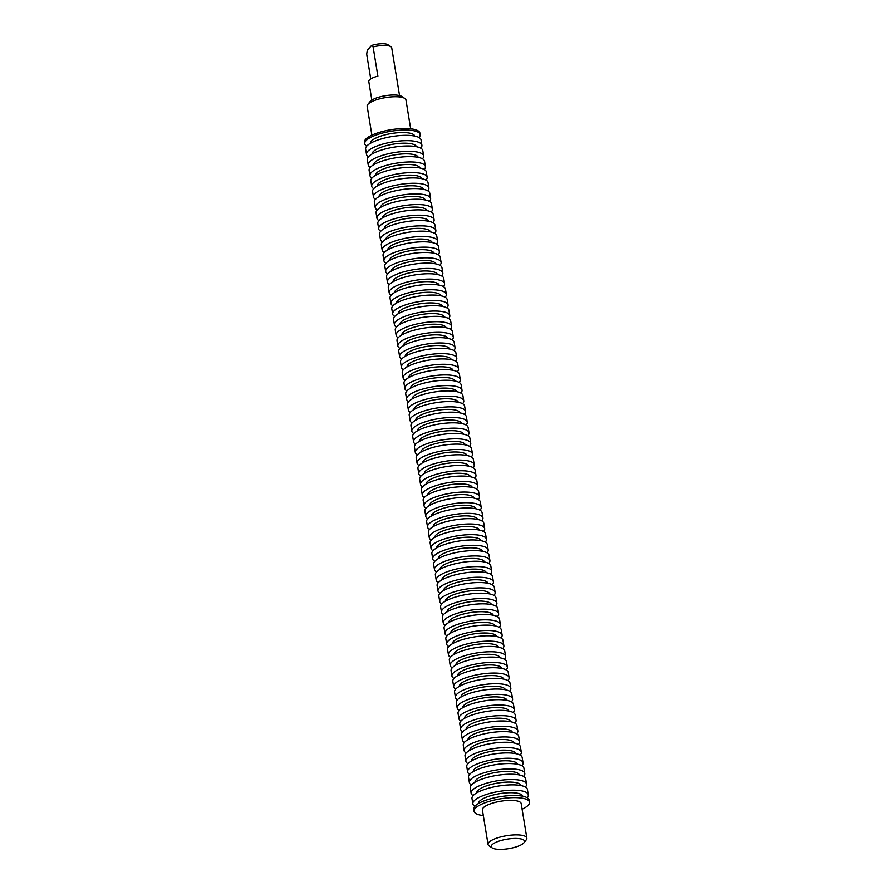 <?xml version="1.0" encoding="UTF-8"?>
<svg xmlns="http://www.w3.org/2000/svg" width="894" height="894" viewBox="0 0 894 894"><rect width="100%" height="100%" fill="white"/><g stroke="black" fill="none" stroke-linecap="round" stroke-linejoin="round"><path stroke-width="1.34" d="M371.893 135.173L367.166 106.308A19.657 5.61 -9.3 0 1 367.78 104.509A19.657 5.61 -9.3 0 1 385.66 97.591A19.657 5.61 -9.3 0 1 404.803 98.452A19.657 5.61 -9.3 0 1 405.954 99.96L410.681 128.825M367.78 104.509L370.027 101.659A16.841 4.816 -9.3 0 1 385.348 95.725A16.841 4.816 -9.3 0 1 401.764 96.463L404.803 98.452M420.169 134.603L419.923 133.117A28.072 8.024 170.7 0 0 390.924 129.731A28.072 8.024 170.7 0 0 364.506 142.191L364.752 143.677A28.072 8.024 -9.3 0 1 391.159 131.228A28.072 8.024 -9.3 0 1 420.169 134.603A28.072 8.024 -9.3 0 1 418.995 137.52M366.797 146.068A28.072 8.024 -9.3 0 1 364.752 143.677M371.848 100.117L368.797 81.51A14.036 4.012 -9.3 0 1 377.894 76.135L373.111 46.935A14.036 4.012 -9.3 0 1 390.901 46.689A14.036 4.012 -9.3 0 1 391.717 47.762L399.551 95.58M370.753 78.94L366.696 54.109L367.345 50.243L371.591 45.493L373.111 46.935M370.395 143.331A22.462 6.414 -9.3 0 1 391.538 133.508A22.462 6.414 -9.3 0 1 414.715 136.067M371.591 45.493A11.231 3.207 -9.3 0 1 387.862 44.7L390.901 46.689M368.54 156.718A28.072 8.024 -9.3 0 1 366.495 154.327L365.624 148.985A28.072 8.024 -9.3 0 1 392.03 136.536A28.072 8.024 -9.3 0 1 421.04 139.911L421.912 145.253A28.072 8.024 -9.3 0 1 420.739 148.169M366.495 154.327A28.072 8.024 -9.3 0 1 392.902 141.867A28.072 8.024 -9.3 0 1 421.912 145.253M372.139 153.98A22.462 6.414 -9.3 0 1 393.282 144.157A22.462 6.414 -9.3 0 1 416.459 146.717M370.284 167.368A28.072 8.024 -9.3 0 1 368.239 164.977L367.367 159.635A28.072 8.024 -9.3 0 1 393.773 147.186A28.072 8.024 -9.3 0 1 422.784 150.561L423.655 155.902A28.072 8.024 -9.3 0 1 422.482 158.819M368.239 164.977A28.072 8.024 -9.3 0 1 394.656 152.516A28.072 8.024 -9.3 0 1 423.655 155.902M373.882 164.619A22.462 6.414 -9.3 0 1 395.025 154.807A22.462 6.414 -9.3 0 1 418.202 157.366M372.027 178.018A28.072 8.024 -9.3 0 1 369.982 175.615L369.11 170.285A28.072 8.024 -9.3 0 1 395.517 157.836A28.072 8.024 -9.3 0 1 424.527 161.211L425.399 166.541A28.072 8.024 -9.3 0 1 424.225 169.469M369.982 175.615A28.072 8.024 -9.3 0 1 396.4 163.166A28.072 8.024 -9.3 0 1 425.399 166.541M375.625 175.269A22.462 6.414 -9.3 0 1 396.768 165.446A22.462 6.414 -9.3 0 1 419.945 168.016M373.77 188.656A28.072 8.024 -9.3 0 1 371.725 186.265L370.854 180.934A28.072 8.024 -9.3 0 1 397.26 168.474A28.072 8.024 -9.3 0 1 426.27 171.86L427.142 177.191A28.072 8.024 -9.3 0 1 425.969 180.107M371.725 186.265A28.072 8.024 -9.3 0 1 398.143 173.816A28.072 8.024 -9.3 0 1 427.142 177.191M377.369 185.918A22.462 6.414 -9.3 0 1 398.512 176.096A22.462 6.414 -9.3 0 1 421.689 178.666M375.514 199.306A28.072 8.024 -9.3 0 1 373.468 196.915L372.597 191.573A28.072 8.024 -9.3 0 1 399.003 179.124A28.072 8.024 -9.3 0 1 428.014 182.499L428.885 187.841A28.072 8.024 -9.3 0 1 427.712 190.757M373.468 196.915A28.072 8.024 -9.3 0 1 399.886 184.466A28.072 8.024 -9.3 0 1 428.885 187.841M379.112 196.568A22.462 6.414 -9.3 0 1 400.255 186.745A22.462 6.414 -9.3 0 1 423.432 189.304M377.257 209.956A28.072 8.024 -9.3 0 1 375.212 207.564L374.34 202.223A28.072 8.024 -9.3 0 1 400.747 189.774A28.072 8.024 -9.3 0 1 429.757 193.149L430.629 198.49A28.072 8.024 -9.3 0 1 429.455 201.407M375.212 207.564A28.072 8.024 -9.3 0 1 401.629 195.115A28.072 8.024 -9.3 0 1 430.629 198.49M380.855 207.218A22.462 6.414 -9.3 0 1 401.998 197.395A22.462 6.414 -9.3 0 1 425.175 199.954M379 220.606A28.072 8.024 -9.3 0 1 376.955 218.214L376.083 212.873A28.072 8.024 -9.3 0 1 402.49 200.424A28.072 8.024 -9.3 0 1 431.5 203.798L432.372 209.14A28.072 8.024 -9.3 0 1 431.199 212.057M376.955 218.214A28.072 8.024 -9.3 0 1 403.373 205.754A28.072 8.024 -9.3 0 1 432.372 209.14M382.598 217.868A22.462 6.414 -9.3 0 1 403.742 208.045A22.462 6.414 -9.3 0 1 426.919 210.604M380.743 231.255A28.072 8.024 -9.3 0 1 378.698 228.864L377.827 223.522A28.072 8.024 -9.3 0 1 404.233 211.073A28.072 8.024 -9.3 0 1 433.244 214.448L434.115 219.79A28.072 8.024 -9.3 0 1 432.942 222.707M378.698 228.864A28.072 8.024 -9.3 0 1 405.116 216.404A28.072 8.024 -9.3 0 1 434.115 219.79M384.342 228.506A22.462 6.414 -9.3 0 1 405.485 218.695A22.462 6.414 -9.3 0 1 428.662 221.254M382.487 241.905A28.072 8.024 -9.3 0 1 380.442 239.503L379.57 234.172A28.072 8.024 -9.3 0 1 405.988 221.723A28.072 8.024 -9.3 0 1 434.987 225.098L435.859 230.428A28.072 8.024 -9.3 0 1 434.685 233.356M380.442 239.503A28.072 8.024 -9.3 0 1 406.859 227.054A28.072 8.024 -9.3 0 1 435.859 230.428M386.085 239.156A22.462 6.414 -9.3 0 1 407.228 229.333A22.462 6.414 -9.3 0 1 430.405 231.904M384.23 252.544A28.072 8.024 -9.3 0 1 382.185 250.152L381.313 244.822A28.072 8.024 -9.3 0 1 407.731 232.362A28.072 8.024 -9.3 0 1 436.73 235.748L437.602 241.078A28.072 8.024 -9.3 0 1 436.428 243.995M382.185 250.152A28.072 8.024 -9.3 0 1 408.603 237.703A28.072 8.024 -9.3 0 1 437.602 241.078M387.828 249.806A22.462 6.414 -9.3 0 1 408.971 239.983A22.462 6.414 -9.3 0 1 432.148 242.553M385.973 263.194A28.072 8.024 -9.3 0 1 383.939 260.802L383.057 255.46A28.072 8.024 -9.3 0 1 409.474 243.012A28.072 8.024 -9.3 0 1 438.473 246.386L439.345 251.728A28.072 8.024 -9.3 0 1 438.172 254.645M383.939 260.802A28.072 8.024 -9.3 0 1 410.346 248.353A28.072 8.024 -9.3 0 1 439.345 251.728M389.572 260.456A22.462 6.414 -9.3 0 1 410.715 250.633A22.462 6.414 -9.3 0 1 433.892 253.192M387.717 273.843A28.072 8.024 -9.3 0 1 385.683 271.452L384.8 266.11A28.072 8.024 -9.3 0 1 411.218 253.661A28.072 8.024 -9.3 0 1 440.217 257.036L441.088 262.378A28.072 8.024 -9.3 0 1 439.915 265.294M385.683 271.452A28.072 8.024 -9.3 0 1 412.089 259.003A28.072 8.024 -9.3 0 1 441.088 262.378M391.315 271.106A22.462 6.414 -9.3 0 1 412.458 261.283A22.462 6.414 -9.3 0 1 435.635 263.842M389.46 284.493A28.072 8.024 -9.3 0 1 387.426 282.102L386.543 276.76A28.072 8.024 -9.3 0 1 412.961 264.311A28.072 8.024 -9.3 0 1 441.96 267.686L442.832 273.028A28.072 8.024 -9.3 0 1 441.658 275.944M387.426 282.102A28.072 8.024 -9.3 0 1 413.833 269.642A28.072 8.024 -9.3 0 1 442.832 273.028M393.058 281.755A22.462 6.414 -9.3 0 1 414.201 271.932A22.462 6.414 -9.3 0 1 437.378 274.492M391.203 295.143A28.072 8.024 -9.3 0 1 389.169 292.751L388.287 287.41A28.072 8.024 -9.3 0 1 414.704 274.961A28.072 8.024 -9.3 0 1 443.703 278.336L444.575 283.677A28.072 8.024 -9.3 0 1 443.402 286.594M389.169 292.751A28.072 8.024 -9.3 0 1 415.576 280.291A28.072 8.024 -9.3 0 1 444.575 283.677M394.802 292.394A22.462 6.414 -9.3 0 1 415.945 282.582A22.462 6.414 -9.3 0 1 439.122 285.141M392.947 305.793A28.072 8.024 -9.3 0 1 390.913 303.39L390.03 298.06A28.072 8.024 -9.3 0 1 416.448 285.599A28.072 8.024 -9.3 0 1 445.447 288.986L446.318 294.316A28.072 8.024 -9.3 0 1 445.145 297.244M390.913 303.39A28.072 8.024 -9.3 0 1 417.319 290.941A28.072 8.024 -9.3 0 1 446.318 294.316M396.545 303.044A22.462 6.414 -9.3 0 1 417.688 293.221A22.462 6.414 -9.3 0 1 440.865 295.791M394.69 316.431A28.072 8.024 -9.3 0 1 392.656 314.04L391.773 308.709A28.072 8.024 -9.3 0 1 418.191 296.249A28.072 8.024 -9.3 0 1 447.19 299.635L448.062 304.966A28.072 8.024 -9.3 0 1 446.899 307.882M392.656 314.04A28.072 8.024 -9.3 0 1 419.062 301.591A28.072 8.024 -9.3 0 1 448.062 304.966M398.288 313.693A22.462 6.414 -9.3 0 1 419.431 303.871A22.462 6.414 -9.3 0 1 442.608 306.441M396.433 327.081A28.072 8.024 -9.3 0 1 394.399 324.69L393.516 319.348A28.072 8.024 -9.3 0 1 419.934 306.899A28.072 8.024 -9.3 0 1 448.933 310.274L449.805 315.616A28.072 8.024 -9.3 0 1 448.643 318.532M394.399 324.69A28.072 8.024 -9.3 0 1 420.806 312.241A28.072 8.024 -9.3 0 1 449.805 315.616M400.031 324.343A22.462 6.414 -9.3 0 1 421.175 314.52A22.462 6.414 -9.3 0 1 444.352 317.079M398.176 337.731A28.072 8.024 -9.3 0 1 396.143 335.339L395.271 329.998A28.072 8.024 -9.3 0 1 421.677 317.549A28.072 8.024 -9.3 0 1 450.677 320.924L451.548 326.265A28.072 8.024 -9.3 0 1 450.386 329.182M396.143 335.339A28.072 8.024 -9.3 0 1 422.549 322.89A28.072 8.024 -9.3 0 1 451.548 326.265M401.775 334.993A22.462 6.414 -9.3 0 1 422.918 325.17A22.462 6.414 -9.3 0 1 446.095 327.729M399.92 348.381A28.072 8.024 -9.3 0 1 397.886 345.989L397.014 340.648A28.072 8.024 -9.3 0 1 423.421 328.199A28.072 8.024 -9.3 0 1 452.42 331.573L453.292 336.915A28.072 8.024 -9.3 0 1 452.129 339.832M397.886 345.989A28.072 8.024 -9.3 0 1 424.292 333.529A28.072 8.024 -9.3 0 1 453.292 336.915M403.518 345.632A22.462 6.414 -9.3 0 1 424.672 335.82A22.462 6.414 -9.3 0 1 447.838 338.379M401.663 359.03A28.072 8.024 -9.3 0 1 399.629 356.639L398.758 351.297A28.072 8.024 -9.3 0 1 425.164 338.848A28.072 8.024 -9.3 0 1 454.163 342.223L455.035 347.565A28.072 8.024 -9.3 0 1 453.873 350.482M399.629 356.639A28.072 8.024 -9.3 0 1 426.036 344.179A28.072 8.024 -9.3 0 1 455.035 347.565M405.261 356.281A22.462 6.414 -9.3 0 1 426.416 346.47A22.462 6.414 -9.3 0 1 449.581 349.029M403.406 369.669A28.072 8.024 -9.3 0 1 401.372 367.278L400.501 361.947A28.072 8.024 -9.3 0 1 426.907 349.487A28.072 8.024 -9.3 0 1 455.906 352.873L456.778 358.203A28.072 8.024 -9.3 0 1 455.616 361.131M401.372 367.278A28.072 8.024 -9.3 0 1 427.779 354.829A28.072 8.024 -9.3 0 1 456.778 358.203M407.005 366.931A22.462 6.414 -9.3 0 1 428.159 357.108A22.462 6.414 -9.3 0 1 451.325 359.679M405.15 380.319A28.072 8.024 -9.3 0 1 403.116 377.927L402.244 372.597A28.072 8.024 -9.3 0 1 428.651 360.137A28.072 8.024 -9.3 0 1 457.65 363.523L458.521 368.853A28.072 8.024 -9.3 0 1 457.359 371.77M403.116 377.927A28.072 8.024 -9.3 0 1 429.522 365.478A28.072 8.024 -9.3 0 1 458.521 368.853M408.748 377.581A22.462 6.414 -9.3 0 1 429.902 367.758A22.462 6.414 -9.3 0 1 453.068 370.328M406.893 390.969A28.072 8.024 -9.3 0 1 404.859 388.577L403.987 383.235A28.072 8.024 -9.3 0 1 430.394 370.786A28.072 8.024 -9.3 0 1 459.393 374.161L460.265 379.503A28.072 8.024 -9.3 0 1 459.103 382.42M404.859 388.577A28.072 8.024 -9.3 0 1 431.266 376.128A28.072 8.024 -9.3 0 1 460.265 379.503M410.491 388.231A22.462 6.414 -9.3 0 1 431.646 378.408A22.462 6.414 -9.3 0 1 454.811 380.967M408.636 401.618A28.072 8.024 -9.3 0 1 406.602 399.227L405.731 393.885A28.072 8.024 -9.3 0 1 432.137 381.436A28.072 8.024 -9.3 0 1 461.136 384.811L462.008 390.153A28.072 8.024 -9.3 0 1 460.846 393.069M406.602 399.227A28.072 8.024 -9.3 0 1 433.009 386.778A28.072 8.024 -9.3 0 1 462.008 390.153M412.235 398.88A22.462 6.414 -9.3 0 1 433.389 389.058A22.462 6.414 -9.3 0 1 456.555 391.617M410.391 412.268A28.072 8.024 -9.3 0 1 408.346 409.877L407.474 404.535A28.072 8.024 -9.3 0 1 433.881 392.086A28.072 8.024 -9.3 0 1 462.88 395.461L463.762 400.803A28.072 8.024 -9.3 0 1 462.589 403.719M408.346 409.877A28.072 8.024 -9.3 0 1 434.752 397.417A28.072 8.024 -9.3 0 1 463.762 400.803M413.978 409.519A22.462 6.414 -9.3 0 1 435.132 399.707A22.462 6.414 -9.3 0 1 458.298 402.266M412.134 422.918A28.072 8.024 -9.3 0 1 410.089 420.526L409.217 415.185A28.072 8.024 -9.3 0 1 435.624 402.736A28.072 8.024 -9.3 0 1 464.623 406.111L465.506 411.452A28.072 8.024 -9.3 0 1 464.332 414.369M410.089 420.526A28.072 8.024 -9.3 0 1 436.495 408.066A28.072 8.024 -9.3 0 1 465.506 411.452M415.732 420.169A22.462 6.414 -9.3 0 1 436.875 410.346A22.462 6.414 -9.3 0 1 460.041 412.916M413.877 433.556A28.072 8.024 -9.3 0 1 411.832 431.165L410.961 425.835A28.072 8.024 -9.3 0 1 437.367 413.374A28.072 8.024 -9.3 0 1 466.366 416.76L467.249 422.091A28.072 8.024 -9.3 0 1 466.076 425.019M411.832 431.165A28.072 8.024 -9.3 0 1 438.239 418.716A28.072 8.024 -9.3 0 1 467.249 422.091M417.476 430.819A22.462 6.414 -9.3 0 1 438.619 420.996A22.462 6.414 -9.3 0 1 461.785 423.566M415.621 444.206A28.072 8.024 -9.3 0 1 413.576 441.815L412.704 436.484A28.072 8.024 -9.3 0 1 439.11 424.024A28.072 8.024 -9.3 0 1 468.11 427.41L468.992 432.741A28.072 8.024 -9.3 0 1 467.819 435.657M413.576 441.815A28.072 8.024 -9.3 0 1 439.982 429.366A28.072 8.024 -9.3 0 1 468.992 432.741M419.219 441.468A22.462 6.414 -9.3 0 1 440.362 431.646A22.462 6.414 -9.3 0 1 463.528 434.216M417.364 454.856A28.072 8.024 -9.3 0 1 415.319 452.465L414.447 447.123A28.072 8.024 -9.3 0 1 440.854 434.674A28.072 8.024 -9.3 0 1 469.853 438.049L470.736 443.39A28.072 8.024 -9.3 0 1 469.562 446.307M415.319 452.465A28.072 8.024 -9.3 0 1 441.725 440.016A28.072 8.024 -9.3 0 1 470.736 443.39M420.962 452.118A22.462 6.414 -9.3 0 1 442.105 442.295A22.462 6.414 -9.3 0 1 465.282 444.854M419.107 465.506A28.072 8.024 -9.3 0 1 417.062 463.114L416.191 457.773A28.072 8.024 -9.3 0 1 442.597 445.324A28.072 8.024 -9.3 0 1 471.596 448.699L472.479 454.04A28.072 8.024 -9.3 0 1 471.306 456.957M417.062 463.114A28.072 8.024 -9.3 0 1 443.469 450.665A28.072 8.024 -9.3 0 1 472.479 454.04M422.706 462.768A22.462 6.414 -9.3 0 1 443.849 452.945A22.462 6.414 -9.3 0 1 467.026 455.504M420.851 476.156A28.072 8.024 -9.3 0 1 418.805 473.764L417.934 468.422A28.072 8.024 -9.3 0 1 444.34 455.974A28.072 8.024 -9.3 0 1 473.351 459.348L474.222 464.69A28.072 8.024 -9.3 0 1 473.049 467.607M418.805 473.764A28.072 8.024 -9.3 0 1 445.212 461.304A28.072 8.024 -9.3 0 1 474.222 464.69M424.449 473.407A22.462 6.414 -9.3 0 1 445.592 463.595A22.462 6.414 -9.3 0 1 468.769 466.154M422.594 486.805A28.072 8.024 -9.3 0 1 420.549 484.414L419.677 479.072A28.072 8.024 -9.3 0 1 446.084 466.623A28.072 8.024 -9.3 0 1 475.094 469.998L475.966 475.34A28.072 8.024 -9.3 0 1 474.792 478.256M420.549 484.414A28.072 8.024 -9.3 0 1 446.955 471.954A28.072 8.024 -9.3 0 1 475.966 475.34M426.192 484.056A22.462 6.414 -9.3 0 1 447.335 474.233A22.462 6.414 -9.3 0 1 470.512 476.804M424.337 497.444A28.072 8.024 -9.3 0 1 422.292 495.052L421.42 489.722A28.072 8.024 -9.3 0 1 447.827 477.262A28.072 8.024 -9.3 0 1 476.837 480.648L477.709 485.978A28.072 8.024 -9.3 0 1 476.536 488.906M422.292 495.052A28.072 8.024 -9.3 0 1 448.71 482.604A28.072 8.024 -9.3 0 1 477.709 485.978M427.935 494.706A22.462 6.414 -9.3 0 1 449.079 484.883A22.462 6.414 -9.3 0 1 472.255 487.453M426.08 508.094A28.072 8.024 -9.3 0 1 424.035 505.702L423.164 500.372A28.072 8.024 -9.3 0 1 449.57 487.912A28.072 8.024 -9.3 0 1 478.581 491.298L479.452 496.628A28.072 8.024 -9.3 0 1 478.279 499.545M424.035 505.702A28.072 8.024 -9.3 0 1 450.453 493.253A28.072 8.024 -9.3 0 1 479.452 496.628M429.679 505.356A22.462 6.414 -9.3 0 1 450.822 495.533A22.462 6.414 -9.3 0 1 473.999 498.103M427.824 518.743A28.072 8.024 -9.3 0 1 425.779 516.352L424.907 511.01A28.072 8.024 -9.3 0 1 451.314 498.561A28.072 8.024 -9.3 0 1 480.324 501.936L481.195 507.278A28.072 8.024 -9.3 0 1 480.022 510.195M425.779 516.352A28.072 8.024 -9.3 0 1 452.196 503.903A28.072 8.024 -9.3 0 1 481.195 507.278M431.422 516.006A22.462 6.414 -9.3 0 1 452.565 506.183A22.462 6.414 -9.3 0 1 475.742 508.742M429.567 529.393A28.072 8.024 -9.3 0 1 427.522 527.002L426.65 521.66A28.072 8.024 -9.3 0 1 453.057 509.211A28.072 8.024 -9.3 0 1 482.067 512.586L482.939 517.928A28.072 8.024 -9.3 0 1 481.765 520.844M427.522 527.002A28.072 8.024 -9.3 0 1 453.94 514.553A28.072 8.024 -9.3 0 1 482.939 517.928M433.165 526.655A22.462 6.414 -9.3 0 1 454.308 516.833A22.462 6.414 -9.3 0 1 477.485 519.392M431.31 540.043A28.072 8.024 -9.3 0 1 429.265 537.652L428.394 532.31A28.072 8.024 -9.3 0 1 454.8 519.861A28.072 8.024 -9.3 0 1 483.81 523.236L484.682 528.577A28.072 8.024 -9.3 0 1 483.509 531.494M429.265 537.652A28.072 8.024 -9.3 0 1 455.683 525.191A28.072 8.024 -9.3 0 1 484.682 528.577M434.909 537.294A22.462 6.414 -9.3 0 1 456.052 527.482A22.462 6.414 -9.3 0 1 479.229 530.041M433.054 550.693A28.072 8.024 -9.3 0 1 431.009 548.301L430.137 542.96A28.072 8.024 -9.3 0 1 456.543 530.511A28.072 8.024 -9.3 0 1 485.554 533.886L486.425 539.227A28.072 8.024 -9.3 0 1 485.252 542.144M431.009 548.301A28.072 8.024 -9.3 0 1 457.426 535.841A28.072 8.024 -9.3 0 1 486.425 539.227M436.652 547.944A22.462 6.414 -9.3 0 1 457.795 538.121A22.462 6.414 -9.3 0 1 480.972 540.691M434.797 561.331A28.072 8.024 -9.3 0 1 432.752 558.94L431.88 553.609A28.072 8.024 -9.3 0 1 458.287 541.149A28.072 8.024 -9.3 0 1 487.297 544.535L488.169 549.866A28.072 8.024 -9.3 0 1 486.995 552.783M432.752 558.94A28.072 8.024 -9.3 0 1 459.17 546.491A28.072 8.024 -9.3 0 1 488.169 549.866M438.395 558.594A22.462 6.414 -9.3 0 1 459.538 548.771A22.462 6.414 -9.3 0 1 482.715 551.341M436.54 571.981A28.072 8.024 -9.3 0 1 434.495 569.59L433.624 564.259A28.072 8.024 -9.3 0 1 460.041 551.799A28.072 8.024 -9.3 0 1 489.04 555.185L489.912 560.516A28.072 8.024 -9.3 0 1 488.739 563.432M434.495 569.59A28.072 8.024 -9.3 0 1 460.913 557.141A28.072 8.024 -9.3 0 1 489.912 560.516M440.139 569.243A22.462 6.414 -9.3 0 1 461.282 559.42A22.462 6.414 -9.3 0 1 484.459 561.991M438.283 582.631A28.072 8.024 -9.3 0 1 436.238 580.24L435.367 574.898A28.072 8.024 -9.3 0 1 461.785 562.449A28.072 8.024 -9.3 0 1 490.784 565.824L491.655 571.165A28.072 8.024 -9.3 0 1 490.482 574.082M436.238 580.24A28.072 8.024 -9.3 0 1 462.656 567.791A28.072 8.024 -9.3 0 1 491.655 571.165M441.882 579.893A22.462 6.414 -9.3 0 1 463.025 570.07A22.462 6.414 -9.3 0 1 486.202 572.629M440.027 593.281A28.072 8.024 -9.3 0 1 437.993 590.889L437.11 585.548A28.072 8.024 -9.3 0 1 463.528 573.099A28.072 8.024 -9.3 0 1 492.527 576.474L493.399 581.815A28.072 8.024 -9.3 0 1 492.225 584.732M437.993 590.889A28.072 8.024 -9.3 0 1 464.399 578.44A28.072 8.024 -9.3 0 1 493.399 581.815M443.625 590.543A22.462 6.414 -9.3 0 1 464.768 580.72A22.462 6.414 -9.3 0 1 487.945 583.279M441.77 603.931A28.072 8.024 -9.3 0 1 439.736 601.539L438.853 596.197A28.072 8.024 -9.3 0 1 465.271 583.748A28.072 8.024 -9.3 0 1 494.27 587.123L495.142 592.465A28.072 8.024 -9.3 0 1 493.969 595.382M439.736 601.539A28.072 8.024 -9.3 0 1 466.143 589.079A28.072 8.024 -9.3 0 1 495.142 592.465M445.368 601.181A22.462 6.414 -9.3 0 1 466.512 591.37A22.462 6.414 -9.3 0 1 489.688 593.929M443.513 614.58A28.072 8.024 -9.3 0 1 441.48 612.189L440.597 606.847A28.072 8.024 -9.3 0 1 467.014 594.398A28.072 8.024 -9.3 0 1 496.014 597.773L496.885 603.115A28.072 8.024 -9.3 0 1 495.712 606.031M441.48 612.189A28.072 8.024 -9.3 0 1 467.886 599.729A28.072 8.024 -9.3 0 1 496.885 603.115M447.112 611.831A22.462 6.414 -9.3 0 1 468.255 602.008A22.462 6.414 -9.3 0 1 491.432 604.579M445.257 625.219A28.072 8.024 -9.3 0 1 443.223 622.827L442.34 617.497A28.072 8.024 -9.3 0 1 468.758 605.037A28.072 8.024 -9.3 0 1 497.757 608.423L498.628 613.753A28.072 8.024 -9.3 0 1 497.455 616.67M443.223 622.827A28.072 8.024 -9.3 0 1 469.629 610.379A28.072 8.024 -9.3 0 1 498.628 613.753M448.855 622.481A22.462 6.414 -9.3 0 1 469.998 612.658A22.462 6.414 -9.3 0 1 493.175 615.228M447 635.869A28.072 8.024 -9.3 0 1 444.966 633.477L444.083 628.147A28.072 8.024 -9.3 0 1 470.501 615.687A28.072 8.024 -9.3 0 1 499.5 619.073L500.372 624.403A28.072 8.024 -9.3 0 1 499.198 627.32M444.966 633.477A28.072 8.024 -9.3 0 1 471.373 621.028A28.072 8.024 -9.3 0 1 500.372 624.403M450.598 633.131A22.462 6.414 -9.3 0 1 471.741 623.308A22.462 6.414 -9.3 0 1 494.918 625.867M448.743 646.518A28.072 8.024 -9.3 0 1 446.709 644.127L445.827 638.785A28.072 8.024 -9.3 0 1 472.244 626.336A28.072 8.024 -9.3 0 1 501.243 629.711L502.115 635.053A28.072 8.024 -9.3 0 1 500.942 637.97M446.709 644.127A28.072 8.024 -9.3 0 1 473.116 631.678A28.072 8.024 -9.3 0 1 502.115 635.053M452.342 643.781A22.462 6.414 -9.3 0 1 473.485 633.958A22.462 6.414 -9.3 0 1 496.662 636.517M450.487 657.168A28.072 8.024 -9.3 0 1 448.453 654.777L447.57 649.435A28.072 8.024 -9.3 0 1 473.988 636.986A28.072 8.024 -9.3 0 1 502.987 640.361L503.858 645.703A28.072 8.024 -9.3 0 1 502.696 648.619M448.453 654.777A28.072 8.024 -9.3 0 1 474.859 642.328A28.072 8.024 -9.3 0 1 503.858 645.703M454.085 654.43A22.462 6.414 -9.3 0 1 475.228 644.608A22.462 6.414 -9.3 0 1 498.405 647.167M452.23 667.818A28.072 8.024 -9.3 0 1 450.196 665.427L449.324 660.085A28.072 8.024 -9.3 0 1 475.731 647.636A28.072 8.024 -9.3 0 1 504.73 651.011L505.602 656.352A28.072 8.024 -9.3 0 1 504.439 659.269M450.196 665.427A28.072 8.024 -9.3 0 1 476.603 652.966A28.072 8.024 -9.3 0 1 505.602 656.352M455.828 665.069A22.462 6.414 -9.3 0 1 476.971 655.257A22.462 6.414 -9.3 0 1 500.148 657.816M453.973 678.468A28.072 8.024 -9.3 0 1 451.939 676.076L451.068 670.735A28.072 8.024 -9.3 0 1 477.474 658.286A28.072 8.024 -9.3 0 1 506.473 661.661L507.345 667.002A28.072 8.024 -9.3 0 1 506.183 669.919M451.939 676.076A28.072 8.024 -9.3 0 1 478.346 663.616A28.072 8.024 -9.3 0 1 507.345 667.002M457.572 675.719A22.462 6.414 -9.3 0 1 478.726 665.896A22.462 6.414 -9.3 0 1 501.892 668.466M455.716 689.106A28.072 8.024 -9.3 0 1 453.683 686.715L452.811 681.384A28.072 8.024 -9.3 0 1 479.218 668.924A28.072 8.024 -9.3 0 1 508.217 672.31L509.088 677.641A28.072 8.024 -9.3 0 1 507.926 680.558M453.683 686.715A28.072 8.024 -9.3 0 1 480.089 674.266A28.072 8.024 -9.3 0 1 509.088 677.641M459.315 686.369A22.462 6.414 -9.3 0 1 480.469 676.546A22.462 6.414 -9.3 0 1 503.635 679.116M457.46 699.756A28.072 8.024 -9.3 0 1 455.426 697.365L454.554 692.034A28.072 8.024 -9.3 0 1 480.961 679.574A28.072 8.024 -9.3 0 1 509.96 682.96L510.832 688.291A28.072 8.024 -9.3 0 1 509.669 691.207M455.426 697.365A28.072 8.024 -9.3 0 1 481.832 684.916A28.072 8.024 -9.3 0 1 510.832 688.291M461.058 697.018A22.462 6.414 -9.3 0 1 482.212 687.195A22.462 6.414 -9.3 0 1 505.378 689.755M459.203 710.406A28.072 8.024 -9.3 0 1 457.169 708.014L456.298 702.673A28.072 8.024 -9.3 0 1 482.704 690.224A28.072 8.024 -9.3 0 1 511.703 693.599L512.575 698.94A28.072 8.024 -9.3 0 1 511.413 701.857M457.169 708.014A28.072 8.024 -9.3 0 1 483.576 695.566A28.072 8.024 -9.3 0 1 512.575 698.94M462.801 707.668A22.462 6.414 -9.3 0 1 483.956 697.845A22.462 6.414 -9.3 0 1 507.121 700.404M460.946 721.056A28.072 8.024 -9.3 0 1 458.913 718.664L458.041 713.323A28.072 8.024 -9.3 0 1 484.447 700.874A28.072 8.024 -9.3 0 1 513.447 704.249L514.318 709.59A28.072 8.024 -9.3 0 1 513.156 712.507M458.913 718.664A28.072 8.024 -9.3 0 1 485.319 706.215A28.072 8.024 -9.3 0 1 514.318 709.59M464.545 718.318A22.462 6.414 -9.3 0 1 485.699 708.495A22.462 6.414 -9.3 0 1 508.865 711.054M462.69 731.705A28.072 8.024 -9.3 0 1 460.656 729.314L459.784 723.972A28.072 8.024 -9.3 0 1 486.191 711.523A28.072 8.024 -9.3 0 1 515.19 714.898L516.062 720.24A28.072 8.024 -9.3 0 1 514.899 723.157M460.656 729.314A28.072 8.024 -9.3 0 1 487.062 716.854A28.072 8.024 -9.3 0 1 516.062 720.24M466.288 728.956A22.462 6.414 -9.3 0 1 487.442 719.145A22.462 6.414 -9.3 0 1 510.608 721.704M464.444 742.355A28.072 8.024 -9.3 0 1 462.399 739.953L461.527 734.622A28.072 8.024 -9.3 0 1 487.934 722.173A28.072 8.024 -9.3 0 1 516.933 725.548L517.816 730.879A28.072 8.024 -9.3 0 1 516.643 733.806M462.399 739.953A28.072 8.024 -9.3 0 1 488.806 727.504A28.072 8.024 -9.3 0 1 517.816 730.879M468.031 739.606A22.462 6.414 -9.3 0 1 489.186 729.783A22.462 6.414 -9.3 0 1 512.351 732.354M466.187 752.994A28.072 8.024 -9.3 0 1 464.142 750.602L463.271 745.272A28.072 8.024 -9.3 0 1 489.677 732.812A28.072 8.024 -9.3 0 1 518.676 736.198L519.559 741.528A28.072 8.024 -9.3 0 1 518.386 744.445M464.142 750.602A28.072 8.024 -9.3 0 1 490.549 738.153A28.072 8.024 -9.3 0 1 519.559 741.528M469.786 750.256A22.462 6.414 -9.3 0 1 490.929 740.433A22.462 6.414 -9.3 0 1 514.095 743.003M467.931 763.644A28.072 8.024 -9.3 0 1 465.886 761.252L465.014 755.922A28.072 8.024 -9.3 0 1 491.421 743.462A28.072 8.024 -9.3 0 1 520.42 746.848L521.303 752.178A28.072 8.024 -9.3 0 1 520.129 755.095M465.886 761.252A28.072 8.024 -9.3 0 1 492.292 748.803A28.072 8.024 -9.3 0 1 521.303 752.178M471.529 760.906A22.462 6.414 -9.3 0 1 492.672 751.083A22.462 6.414 -9.3 0 1 515.838 753.642M469.674 774.293A28.072 8.024 -9.3 0 1 467.629 771.902L466.757 766.56A28.072 8.024 -9.3 0 1 493.164 754.111A28.072 8.024 -9.3 0 1 522.163 757.486L523.046 762.828A28.072 8.024 -9.3 0 1 521.872 765.745M467.629 771.902A28.072 8.024 -9.3 0 1 494.036 759.453A28.072 8.024 -9.3 0 1 523.046 762.828M473.272 771.556A22.462 6.414 -9.3 0 1 494.416 761.733A22.462 6.414 -9.3 0 1 517.581 764.292M471.417 784.943A28.072 8.024 -9.3 0 1 469.372 782.552L468.501 777.21A28.072 8.024 -9.3 0 1 494.907 764.761A28.072 8.024 -9.3 0 1 523.906 768.136L524.789 773.478A28.072 8.024 -9.3 0 1 523.616 776.394M469.372 782.552A28.072 8.024 -9.3 0 1 495.779 770.103A28.072 8.024 -9.3 0 1 524.789 773.478M475.016 782.205A22.462 6.414 -9.3 0 1 496.159 772.382A22.462 6.414 -9.3 0 1 519.336 774.942M473.161 795.593A28.072 8.024 -9.3 0 1 471.116 793.201L470.244 787.86A28.072 8.024 -9.3 0 1 496.651 775.411A28.072 8.024 -9.3 0 1 525.65 778.786L526.532 784.127A28.072 8.024 -9.3 0 1 525.359 787.044M471.116 793.201A28.072 8.024 -9.3 0 1 497.522 780.741A28.072 8.024 -9.3 0 1 526.532 784.127M476.759 792.844A22.462 6.414 -9.3 0 1 497.902 783.032A22.462 6.414 -9.3 0 1 521.079 785.591M474.904 806.243A28.072 8.024 -9.3 0 1 472.859 803.84L471.987 798.51A28.072 8.024 -9.3 0 1 498.394 786.061A28.072 8.024 -9.3 0 1 527.393 789.436L528.276 794.766A28.072 8.024 -9.3 0 1 527.102 797.694M472.859 803.84A28.072 8.024 -9.3 0 1 499.265 791.391A28.072 8.024 -9.3 0 1 528.276 794.766M478.502 803.494A22.462 6.414 -9.3 0 1 499.645 793.671A22.462 6.414 -9.3 0 1 522.822 796.241M474.077 811.283L473.731 809.159A28.072 8.024 -9.3 0 1 500.137 796.699A28.072 8.024 -9.3 0 1 529.147 800.085L529.494 802.209A28.072 8.024 170.7 0 0 500.484 798.823A28.072 8.024 170.7 0 0 474.077 811.283A28.072 8.024 170.7 0 0 483.319 815.574M522.107 809.215A28.072 8.024 170.7 0 0 529.494 802.209M523.973 842.729L526.22 839.879A19.657 5.61 170.7 0 0 526.834 838.08L521.18 803.572A19.657 5.61 170.7 0 0 500.875 801.203A19.657 5.61 170.7 0 0 482.391 809.919L488.046 844.439A19.657 5.61 170.7 0 0 489.197 845.947L492.236 847.925A16.841 4.816 170.7 0 0 503.054 849.3A16.841 4.816 170.7 0 0 523.973 842.729A16.841 4.816 170.7 0 0 507.088 839.164A16.841 4.816 170.7 0 0 492.236 847.925M526.834 838.08A19.657 5.61 170.7 0 0 506.529 835.722A19.657 5.61 170.7 0 0 488.046 844.439"/></g></svg>

